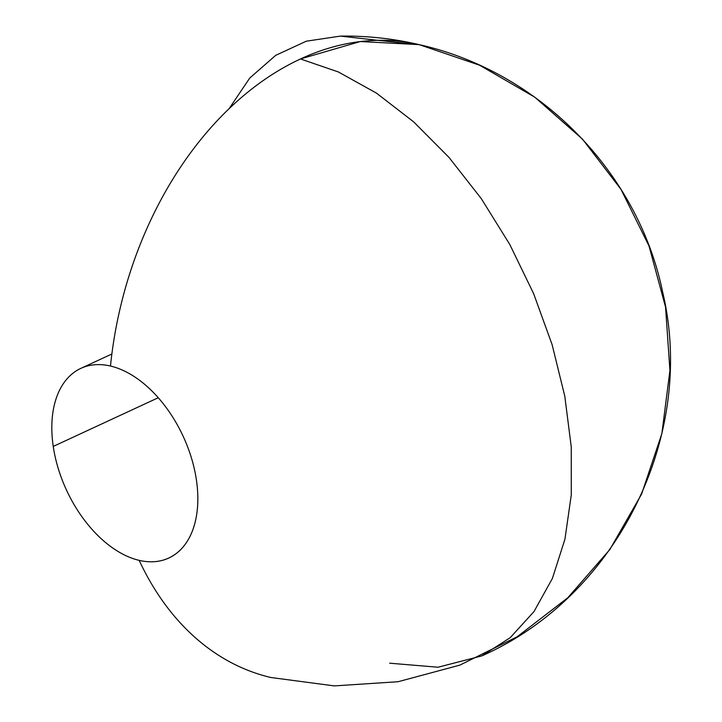 <?xml version="1.0" encoding="UTF-8"?>
<svg xmlns="http://www.w3.org/2000/svg" width="722" height="722" viewBox="0 0 722 722"><rect width="100%" height="100%" fill="white"/><g stroke="black" fill="none" stroke-linecap="round" stroke-linejoin="round"><path stroke-width="1.08" d="M110.475 366.036A104.519 64.24 65.1 0 1 196.411 479.968A104.519 64.24 65.1 0 1 139.175 560.362A325.008 231.013 103.2 0 0 270.921 677.507L334.277 685.9L398.084 681.721L459.842 665.133L517.169 636.768L567.826 597.726L609.837 549.541L641.596 494.092L661.875 433.579L669.926 370.413L665.549 307.085L649.024 246.04L621.028 189.417L582.519 139.165L534.794 97.199L479.643 65.242L419.193 44.638A325.008 231.013 103.2 0 0 110.475 366.036A104.519 64.24 65.1 0 1 196.411 479.968A104.519 64.24 65.1 0 1 168.795 558.016A104.519 64.24 65.1 0 1 139.175 560.362A104.519 64.24 65.1 0 1 53.247 446.431A104.519 64.24 65.1 0 1 80.855 368.373A104.519 64.24 65.1 0 1 110.475 366.036M158.271 397.723L53.247 446.431L158.271 397.723M300.442 58.951L360.305 41.542L419.193 44.638C539.921 71.686 637.896 172.377 662.57 291.706C696.784 434.698 617.797 595.93 481.782 655.919L510.21 637.679L533.964 611.615L552.384 578.475L564.938 539.19L571.283 494.868L571.237 446.765L564.794 396.234L552.14 344.719L533.639 293.664L509.804 244.514L481.312 198.658L448.967 157.387L413.688 121.883L376.469 93.129L338.365 71.956L300.442 58.951M389.672 663.193L438.055 667.227L481.782 655.919M377.615 40.315L419.193 44.638C393.291 38.582 367.038 35.73 340.414 36.1L377.615 40.315M229.19 108.562L249.785 78.012L275.759 55.314L306.29 41.199L340.414 36.1M111.865 353.997L80.855 368.373"/></g></svg>
